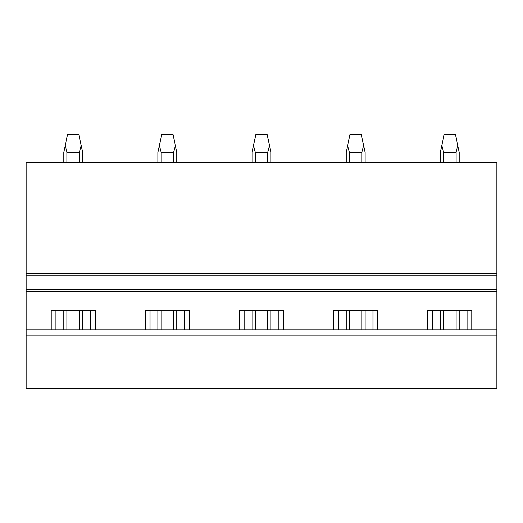 <?xml version="1.0" encoding="UTF-8"?>
<svg xmlns="http://www.w3.org/2000/svg" width="523" height="523" viewBox="0 0 523 523"><rect width="100%" height="100%" fill="white"/><g stroke="black" fill="none" stroke-linecap="round" stroke-linejoin="round"><path stroke-width="0.78" d="M26.15 335.871L26.15 388.589L496.85 388.589L496.85 329.843L26.15 329.843L26.15 335.871L496.85 335.871M145.329 329.843L145.329 310.453L189.391 310.453L189.391 329.843M239.469 329.843L239.469 310.453L283.531 310.453L283.531 329.843M333.609 329.843L333.609 310.453L377.671 310.453L377.671 329.843M427.749 329.843L427.749 310.453L471.811 310.453L471.811 329.843M26.15 275.242L496.85 275.242L496.85 273.359L26.15 273.359L26.15 289.363L496.85 289.363L496.85 329.843M26.15 289.363L26.15 329.843M51.189 329.843L51.189 310.453L95.251 310.453L95.251 329.843M496.85 275.242L496.85 289.363M496.85 273.359L496.85 162.653L26.15 162.653L26.15 273.359M55.896 329.843L55.896 310.453M90.544 329.843L90.544 310.453M150.036 329.843L150.036 310.453M184.684 329.843L184.684 310.453M244.176 329.843L244.176 310.453M278.824 329.843L278.824 310.453M338.316 329.843L338.316 310.453M372.964 329.843L372.964 310.453M432.456 329.843L432.456 310.453M467.104 329.843L467.104 310.453M66.977 329.843L66.977 310.453M66.977 162.653L66.977 152.298L65.231 145.525L63.806 152.298L63.806 162.653M79.463 329.843L79.463 310.453M79.463 162.653L79.463 152.298L66.977 152.298M63.806 329.843L63.806 310.453M79.463 152.298L81.209 145.525L78.868 134.411L67.572 134.411L65.231 145.525M82.634 329.843L82.634 310.453M82.634 162.653L82.634 152.298L81.209 145.525M161.117 329.843L161.117 310.453M161.117 162.653L161.117 152.298L159.371 145.525L157.946 152.298L157.946 162.653M173.603 329.843L173.603 310.453M173.603 162.653L173.603 152.298L161.117 152.298M157.946 329.843L157.946 310.453M173.603 152.298L175.349 145.525L173.008 134.411L161.712 134.411L159.371 145.525M176.774 329.843L176.774 310.453M176.774 162.653L176.774 152.298L175.349 145.525M255.257 329.843L255.257 310.453M255.257 162.653L255.257 152.298L253.511 145.525L252.086 152.298L252.086 162.653M267.743 329.843L267.743 310.453M267.743 162.653L267.743 152.298L255.257 152.298M252.086 329.843L252.086 310.453M267.743 152.298L269.489 145.525L267.148 134.411L255.852 134.411L253.511 145.525M270.914 329.843L270.914 310.453M270.914 162.653L270.914 152.298L269.489 145.525M349.397 329.843L349.397 310.453M349.397 162.653L349.397 152.298L347.651 145.525L346.226 152.298L346.226 162.653M361.883 329.843L361.883 310.453M361.883 162.653L361.883 152.298L349.397 152.298M346.226 329.843L346.226 310.453M361.883 152.298L363.629 145.525L361.288 134.411L349.992 134.411L347.651 145.525M365.054 329.843L365.054 310.453M365.054 162.653L365.054 152.298L363.629 145.525M443.537 329.843L443.537 310.453M443.537 162.653L443.537 152.298L441.791 145.525L440.366 152.298L440.366 162.653M456.023 329.843L456.023 310.453M456.023 162.653L456.023 152.298L443.537 152.298M440.366 329.843L440.366 310.453M456.023 152.298L457.769 145.525L455.428 134.411L444.132 134.411L441.791 145.525M459.194 329.843L459.194 310.453M459.194 162.653L459.194 152.298L457.769 145.525M26.15 291.246L496.85 291.246"/></g></svg>
